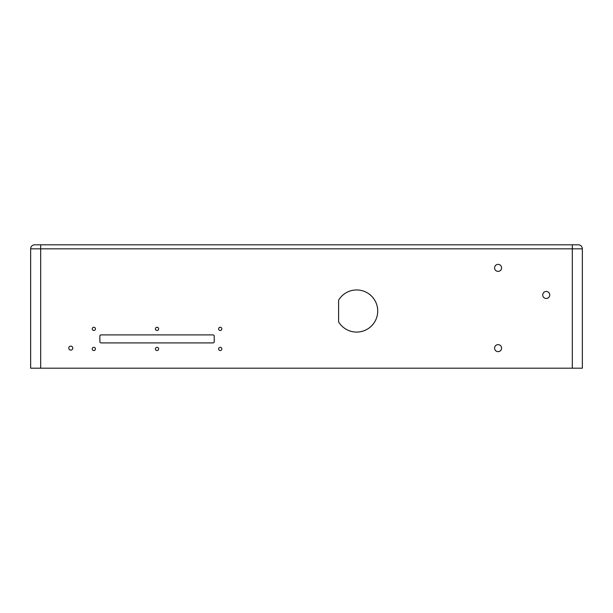<?xml version="1.0" encoding="UTF-8"?>
<svg xmlns="http://www.w3.org/2000/svg" width="613" height="613" viewBox="0 0 613 613"><rect width="100%" height="100%" fill="white"/><g stroke="black" fill="none" stroke-linecap="round" stroke-linejoin="round"><path stroke-width="0.92" d="M542.727 294.968A3.509 3.509 0 0 1 546.237 291.451A3.509 3.509 0 0 1 549.746 294.968A3.509 3.509 0 0 1 546.237 298.477A3.509 3.509 0 0 1 542.727 294.968M494.576 348.13A3.509 3.509 0 0 1 498.093 344.621A3.509 3.509 0 0 1 501.603 348.13A3.509 3.509 0 0 1 498.093 351.64A3.509 3.509 0 0 1 494.576 348.13M494.576 267.881A3.509 3.509 0 0 1 498.093 264.372A3.509 3.509 0 0 1 501.603 267.881A3.509 3.509 0 0 1 498.093 271.39A3.509 3.509 0 0 1 494.576 267.881M68.771 348.13A2.008 2.008 0 0 1 70.771 346.123A2.008 2.008 0 0 1 72.778 348.13A2.008 2.008 0 0 1 70.771 350.138A2.008 2.008 0 0 1 68.771 348.13M220.236 347.326A1.601 1.601 0 0 1 221.837 348.927A1.601 1.601 0 0 1 220.236 350.536A1.601 1.601 0 0 1 218.626 348.927A1.601 1.601 0 0 1 220.236 347.326M157.043 347.326A1.601 1.601 0 0 1 158.644 348.927A1.601 1.601 0 0 1 157.043 350.536A1.601 1.601 0 0 1 155.434 348.927A1.601 1.601 0 0 1 157.043 347.326M93.843 347.326A1.601 1.601 0 0 1 95.452 348.927A1.601 1.601 0 0 1 93.843 350.536A1.601 1.601 0 0 1 92.241 348.927A1.601 1.601 0 0 1 93.843 347.326M220.236 327.265A1.601 1.601 0 0 1 221.837 328.867A1.601 1.601 0 0 1 220.236 330.476A1.601 1.601 0 0 1 218.626 328.867A1.601 1.601 0 0 1 220.236 327.265M157.043 327.265A1.601 1.601 0 0 1 158.644 328.867A1.601 1.601 0 0 1 157.043 330.476A1.601 1.601 0 0 1 155.434 328.867A1.601 1.601 0 0 1 157.043 327.265M93.843 327.265A1.601 1.601 0 0 1 95.452 328.867A1.601 1.601 0 0 1 93.843 330.476A1.601 1.601 0 0 1 92.241 328.867A1.601 1.601 0 0 1 93.843 327.265M34.665 244.809L578.335 244.809A4.015 4.015 0 0 1 582.35 248.824L582.35 368.191L30.65 368.191L30.65 248.824A4.015 4.015 0 0 1 34.665 244.809A4.015 4.015 0 0 0 30.65 248.824L40.68 248.824L40.68 368.191M338.598 300.163A21.064 21.064 0 0 1 370.29 294.96A21.064 21.064 0 0 1 370.29 327.074A21.064 21.064 0 0 1 338.598 321.863L338.598 300.163M213.01 334.89A1.203 1.203 0 0 1 214.213 336.093L214.213 341.709A1.203 1.203 0 0 1 213.01 342.912L101.068 342.912A1.203 1.203 0 0 1 99.865 341.709L99.865 336.093A1.203 1.203 0 0 1 101.068 334.89L213.01 334.89M578.335 244.809A4.015 4.015 0 0 1 582.35 248.824A4.015 4.015 0 0 0 578.335 244.809A4.015 4.015 0 0 1 582.35 248.824L572.32 248.824L572.32 368.191M572.32 244.809L572.32 248.824L40.68 248.824L40.68 244.809"/></g></svg>
